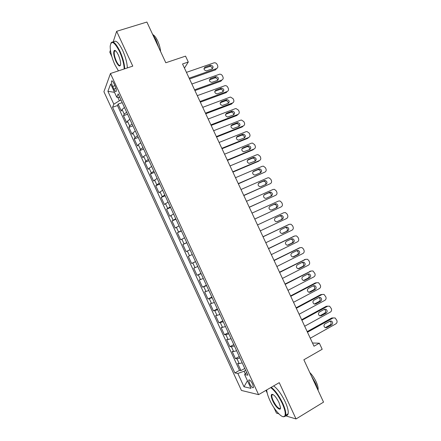 <?xml version="1.0" encoding="UTF-8"?>
<svg xmlns="http://www.w3.org/2000/svg" width="441" height="441" viewBox="0 0 441 441"><rect width="100%" height="100%" fill="white"/><g stroke="black" fill="none" stroke-linecap="round" stroke-linejoin="round"><path stroke-width="0.66" d="M272.841 394.436L272.169 394.579L271.854 395.175L272.979 394.519M252.649 384.172C250.753 380.605 249.452 379.299 248.735 380.241L249.595 383.538C251.475 387.093 252.781 388.4 253.509 387.463L252.649 384.172M265.962 390.362L267.196 393.041M273.96 407.688L276.457 413.096L278.784 413.796M103.916 91.728L241.431 390.445L258.58 394.64L110.459 73.509L103.916 91.728M110.437 50.153L109.776 52.154L111.882 56.713M118.386 70.792L114.825 64.595C111.755 57.633 110.211 51.509 110.195 46.211C111.231 39.911 114.351 41.702 119.561 51.575C122.411 58.008 123.96 63.807 124.208 68.961M285.531 415.808L296.038 418.95L323.545 402.131L303.86 359.779L322.184 349.266L319.35 343.186L312.504 343.01M110.459 73.509L132.769 66.128L116.65 31.305L113.117 42.027M116.65 31.305L146.886 22.05L165.805 62.76L185.54 56.134L188.285 62.021L182.535 63.973L313.998 346.224L319.35 343.186M124.45 107.499L122.069 109.473L121.33 111.038L118.122 104.07L122.212 102.637M126.622 112.201L124.224 114.153L123.474 115.691L127.554 114.225M123.474 115.691L126.694 122.67L127.466 121.176L129.875 119.263M135.31 131.043L132.868 132.901L132.057 134.312L128.838 127.322L132.906 125.828M140.751 142.84L138.281 144.642L137.432 145.971L134.207 138.976L138.265 137.449M146.197 154.653L143.7 156.401L142.812 157.646L139.582 150.64L143.628 149.08M151.654 166.483L149.124 168.175L148.198 169.338L144.968 162.321L149.003 160.733M157.117 178.329L153.595 181.047L150.359 174.019L154.383 172.403M162.586 190.192L158.997 192.772L155.756 185.733L159.769 184.084M168.065 202.066L164.41 204.508L161.163 197.463L165.166 195.782M173.55 213.962L169.829 216.266L166.577 209.21L170.568 207.502M179.04 225.875L175.253 228.041L171.996 220.974L175.976 219.232M184.542 237.804L180.689 239.827L177.425 232.754L181.394 230.979M190.049 249.749L186.124 251.635L182.861 244.546L186.819 242.743M192.259 254.534L188.307 256.359L191.576 263.453L195.517 261.601M197.777 266.502L193.753 268.189L197.028 275.289L200.958 273.403M203.301 278.486L199.216 280.029L202.491 287.146L206.41 285.228M208.836 290.492L204.679 291.892L207.965 299.015L211.873 297.069M214.381 302.509L210.153 303.766L213.444 310.899L217.336 308.921M219.932 314.543L215.632 315.662L218.929 322.806L222.815 320.794M225.489 326.599L221.123 327.569L224.419 334.725L228.295 332.679M231.056 338.666L228.113 339.526L226.619 339.498L229.921 346.659L233.785 344.586M236.63 350.755L233.653 351.554L232.126 351.438L235.428 358.61L239.281 356.504M112.664 86.436L113.894 89.099C115.029 91.375 115.823 92.097 116.275 91.259C116.479 90.063 116.093 88.316 115.112 86.028L113.866 83.332C112.731 81.067 111.942 80.35 111.501 81.177C111.292 82.39 111.678 84.143 112.664 86.436L114.941 85.664M246.651 372.485L244.628 374.607L247.886 375.17L118.182 93.9L116.771 97.246L119.787 97.384M244.628 374.607L250.957 388.339L243.994 386.768L237.853 373.444L234.871 372.932L112.549 107.268L113.839 104.203L107.902 91.309L110.652 83.972L116.771 97.246M118.122 104.07L117.477 105.537L239.502 370.357L240.946 370.583L244.788 368.444M242.208 362.86L239.209 363.599L237.638 363.401L240.946 370.583M239.976 358.015L236.982 358.776L235.428 358.61M234.397 345.915L231.437 346.742L229.921 346.659M228.829 333.837L225.897 334.719L224.419 334.725M223.267 321.776L218.929 322.806M217.711 309.731L213.444 310.899M212.165 297.697L207.965 299.015M206.625 285.685L202.491 287.146M201.09 273.69L197.028 275.289M195.567 261.711L191.576 263.453M182.861 244.546L186.747 242.583M177.425 232.754L181.24 230.649M171.996 220.974L175.744 218.725M166.577 209.21L170.259 206.823M161.163 197.463L164.774 194.939M155.756 185.733L159.3 183.07M150.359 174.019L151.296 172.889L153.837 171.218M144.968 162.321L145.866 161.108L148.38 159.383M139.582 150.64L140.447 149.345L142.928 147.564M134.207 138.976L135.034 137.598L137.487 135.756M128.838 127.322L129.626 125.867L132.046 123.971M117.797 97.29L119.384 100.735L113.839 104.203M121.066 100.151L119.384 100.735M296.038 418.95L279.247 382.661L258.58 394.64M184.459 68.101L188.285 62.021M248.878 379.916L249.204 379.977M245.67 370.357L244.094 371.234L245.317 373.891M117.477 105.537L112.549 107.268M239.502 370.357L234.871 372.932M237.853 373.444L244.094 371.234M114.506 92.329L107.902 91.309M243.994 386.768L247.451 380.737M186.444 72.357L214.144 62.793C215.429 62.661 216.41 63.195 217.077 64.403L217.611 65.544C218.13 66.971 217.76 67.986 216.503 68.592L189.15 78.173M189.525 78.978L215.566 69.838L216.503 68.592M210.368 65.274L210.633 65.202C213.279 65.88 213.764 67.126 212.082 68.939L206.487 70.863C203.847 70.152 203.378 68.901 205.076 67.109L210.368 65.274L209.723 66.47C211.327 66.481 212.165 67.28 212.237 68.873M203.985 68.454L209.458 66.536M110.823 43.257C112.687 40.192 115.74 42.871 119.985 51.294C122.835 57.705 124.417 63.537 124.731 68.785M118.331 54.949C119.869 58.433 120.641 61.481 120.652 64.088C120.112 67.286 118.552 66.404 115.966 61.453C113.629 55.72 113.094 52.044 114.373 50.406C115.437 50.18 116.755 51.691 118.331 54.949M115.47 50.704L114.864 50.676L114.384 51.272C113.872 53.559 114.539 56.861 116.38 61.183C118.171 64.816 119.55 66.15 120.509 65.169M152.283 33.665L155.96 39.811L158.815 47.727M153.121 34.778C154.648 35.699 156.169 37.75 157.685 40.941C159.328 44.574 160.298 48.124 160.612 51.586M113.541 42.226C115.498 39.492 118.535 42.226 122.659 50.439C125.503 56.839 127.074 62.666 127.366 67.914M266.728 389.916L266.755 390.406C266.992 393.019 267.996 396.266 269.771 400.158C274.065 409.728 282.146 418.796 284.495 416.359C285.983 414.529 285.222 410.185 282.207 403.333C278.492 395.742 274.655 390.505 270.691 387.617M271.232 387.303C275.234 390.401 279.054 395.687 282.703 403.173C285.145 408.603 286.148 412.616 285.713 415.218L285.035 416.525L282.846 416.629M278.982 402.512L280.487 407.33C281.038 411.922 275.597 407.308 272.77 400.924C271.265 397.517 270.884 395.351 271.634 394.414C273.53 394.05 275.978 396.751 278.982 402.512M271.854 395.175C271.645 396.387 272.108 398.256 273.244 400.77C276.496 406.883 278.916 409.309 280.498 408.057M311.429 376.057L315.734 383.521L318.231 390.698M309.803 372.562C312.234 374.949 314.345 378.009 316.131 381.741C317.729 385.274 318.38 388.025 318.077 389.998M273.668 385.897C277.687 388.968 281.518 394.243 285.156 401.712C287.598 407.131 288.59 411.139 288.138 413.752C287.808 415.146 286.986 415.67 285.685 415.328M191.863 83.999L219.601 74.204C220.847 74.121 221.784 74.661 222.418 75.819L222.953 76.96C223.471 78.393 223.102 79.413 221.851 80.025L194.58 89.826M194.922 90.565L220.891 81.221L221.851 80.025M215.726 76.734L216.084 76.646C218.659 77.39 219.111 78.641 217.441 80.405L211.768 82.39C209.199 81.618 208.764 80.356 210.451 78.608L215.726 76.734L214.789 77.947L215.147 77.859C216.751 77.941 217.556 78.774 217.551 80.361M209.376 79.887L214.789 77.947M197.292 95.653L225.07 85.631C226.266 85.598 227.165 86.138 227.765 87.252L228.3 88.393C228.824 89.832 228.455 90.857 227.209 91.48L200.01 101.491M200.324 102.163L226.222 92.621L227.209 91.48M221.09 88.211L221.542 88.112C224.045 88.911 224.463 90.168 222.804 91.888L217.055 93.922C214.563 93.095 214.155 91.833 215.825 90.129L221.09 88.211L220.131 89.369L220.577 89.269C222.181 89.418 222.948 90.284 222.87 91.866M214.773 91.331L220.131 89.369M202.733 107.328L229.888 97.213L230.538 97.081L233.124 98.701L233.658 99.842C234.177 101.281 233.813 102.318 232.567 102.951L205.451 113.172M205.738 113.784L231.558 104.037L232.567 102.951M226.459 99.705L227.005 99.594C229.43 100.443 229.827 101.711 228.179 103.387L222.347 105.471C219.932 104.589 219.557 103.321 221.217 101.662L226.459 99.705L225.472 100.813L226.013 100.702C227.611 100.917 228.339 101.81 228.19 103.381M220.186 102.786L225.472 100.813M208.174 119.02L235.251 108.69L236.012 108.547L238.487 110.162L239.022 111.308C239.54 112.753 239.182 113.795 237.942 114.434L210.903 124.869M211.156 125.415L236.905 115.47L237.942 114.434M231.839 111.215L232.468 111.099C234.827 111.997 235.191 113.265 233.559 114.903L227.655 117.03C225.318 116.104 224.965 114.831 226.608 113.216L231.839 111.215L230.825 112.268L231.453 112.152C233.052 112.433 233.736 113.354 233.515 114.919M225.61 114.263L230.825 112.268M213.626 130.723L240.626 120.184L241.492 120.035L243.856 121.639L244.391 122.791C244.915 124.235 244.557 125.283 243.316 125.939L216.355 136.583M216.581 137.063L242.252 126.92L243.316 125.939M237.225 122.741L237.942 122.62C240.224 123.563 240.565 124.831 238.95 126.429L232.969 128.607C230.704 127.631 230.384 126.358 232.01 124.781L237.225 122.741L236.189 123.739L236.9 123.618C238.493 123.965 239.138 124.919 238.84 126.473M231.051 125.751L236.189 123.739M219.089 142.449L246.012 131.694L246.977 131.545L249.231 133.138L249.771 134.285C250.295 135.734 249.937 136.787 248.702 137.454L221.823 148.314M222.016 148.733L247.616 138.38L248.702 137.454M242.616 134.279L243.415 134.158C245.631 135.144 245.94 136.412 244.347 137.978L238.3 140.188C236.106 139.18 235.814 137.901 237.418 136.363L242.616 134.279L241.558 135.227L242.352 135.106C243.939 135.519 244.546 136.501 244.171 138.05M236.497 137.25L241.558 135.227M224.557 154.185L251.398 143.215L252.461 143.066L254.617 144.642L255.152 145.795C255.681 147.244 255.328 148.308 254.099 148.981L227.291 160.061M227.457 160.414L252.98 149.857L254.099 148.981M248.018 145.839L248.895 145.717C251.045 146.737 251.326 148.011 249.749 149.538L243.636 151.787C241.514 150.739 241.249 149.466 242.837 147.961L248.018 145.839L246.932 146.726L247.803 146.61C249.391 147.09 249.953 148.104 249.496 149.642M241.966 148.76L246.932 146.726M230.031 165.937L256.794 154.758L257.952 154.609L260.008 156.169L260.548 157.321C261.072 158.777 260.725 159.846 259.495 160.53L232.771 171.819M232.903 172.111L258.354 161.351L259.495 160.53M253.426 157.409L254.38 157.294C256.458 158.347 256.717 159.62 255.157 161.114L248.989 163.402C246.932 162.321 246.69 161.048 248.255 159.57L253.426 157.409L252.313 158.247L253.261 158.132C254.848 158.683 255.372 159.725 254.821 161.257M247.445 160.281L252.313 158.247M235.511 177.706L262.197 166.312L263.442 166.169L265.405 167.712L265.945 168.864C266.474 170.32 266.127 171.395 264.903 172.095L238.256 183.599M238.361 183.825L264.903 172.095M258.845 168.997L259.865 168.886C261.882 169.967 262.119 171.24 260.576 172.707L255.427 174.928L254.352 175.027C252.357 173.919 252.136 172.646 253.691 171.202L258.845 168.997L257.704 169.779L258.718 169.669C260.317 170.298 260.791 171.373 260.135 172.894M252.947 171.814L257.704 169.779M241.001 189.498L267.61 177.883L268.938 177.751L270.813 179.267L271.353 180.424C271.882 181.885 271.535 182.965 270.316 183.671L243.752 195.396M243.823 195.55L270.316 183.671M264.264 180.601L265.355 180.496C267.312 181.604 267.527 182.877 266 184.316L260.868 186.576L259.721 186.67C257.798 185.54 257.594 184.266 259.126 182.844L264.264 180.601L263.095 181.328L264.181 181.223C265.796 181.94 266.215 183.048 265.443 184.564M258.47 183.351L263.095 181.328M246.497 201.3L273.029 189.47L274.434 189.343L276.226 190.843L276.766 192C277.295 193.461 276.954 194.547 275.741 195.269L249.253 207.209M249.292 207.298L275.741 195.269M269.699 192.215L270.851 192.122C272.747 193.252 272.94 194.525 271.435 195.942L266.314 198.241L265.107 198.329C263.238 197.171 263.062 195.898 264.572 194.509L269.699 192.215L268.503 192.893L269.649 192.8C271.292 193.61 271.65 194.768 270.724 196.256M264.032 194.894L268.503 192.893M252.004 213.119L278.453 201.068L279.936 200.958L281.645 202.43L282.19 203.588C282.72 205.054 282.378 206.151 281.171 206.879L254.76 219.034M254.771 219.061L281.171 206.879M275.134 203.852L276.347 203.764C278.188 204.916 278.365 206.184 276.876 207.579L271.772 209.922L270.504 209.999C268.69 208.825 268.53 207.557 270.024 206.184L275.134 203.852L273.911 204.475L275.118 204.387C276.821 205.346 277.091 206.553 275.939 208.009M269.649 206.421L273.911 204.475M257.516 224.954L283.888 212.689L285.437 212.584L287.074 214.034L287.615 215.191C288.149 216.658 287.813 217.766 286.606 218.504L260.278 230.88M283.888 212.689L257.516 224.949M280.581 215.506L281.849 215.429C283.635 216.592 283.795 217.865 282.323 219.238L277.235 221.625L275.912 221.691C274.153 220.5 274.01 219.227 275.487 217.876L280.581 215.506M279.533 215.991L280.597 215.991C282.372 217.154 282.532 218.416 281.066 219.783L276.898 221.74M263.04 236.806L289.329 224.32L290.944 224.232L292.51 225.654L293.056 226.817C293.585 228.284 293.254 229.397 292.052 230.147L265.802 242.737M288.26 224.756L263.001 236.734M286.033 227.17L287.35 227.104C289.087 228.284 289.23 229.552 287.78 230.908L282.709 233.339L281.33 233.394C279.622 232.186 279.5 230.919 280.956 229.585L286.033 227.17M285.272 227.528L286.071 227.611C287.802 228.791 287.94 230.053 286.496 231.398L282.119 233.498M268.563 248.674L294.775 235.974L296.451 235.891L297.951 237.286L298.496 238.454C299.031 239.926 298.7 241.04 297.499 241.8L271.331 254.617M293.888 236.288L268.503 248.537M291.49 238.851L292.863 238.796C294.549 239.992 294.676 241.26 293.243 242.594L288.182 245.064L286.76 245.113C285.101 243.895 284.991 242.627 286.43 241.31L291.49 238.851M290.9 239.138L291.556 239.254C293.232 240.444 293.359 241.701 291.931 243.035L287.416 245.24M274.104 260.559L300.227 247.638L301.964 247.566L303.402 248.939L303.948 250.102C304.483 251.579 304.158 252.704 302.961 253.476L276.871 266.507M299.522 247.853L274.004 260.355M296.958 250.549L298.375 250.505C300.018 251.712 300.128 252.98 298.711 254.297L293.667 256.811L292.201 256.849C290.586 255.615 290.492 254.352 291.914 253.051L296.958 250.549M296.495 250.78L297.041 250.901C298.673 252.109 298.783 253.366 297.372 254.683L292.752 256.987M279.644 272.461L305.69 259.319L307.482 259.264L308.86 260.603L309.406 261.772C309.946 263.249 309.615 264.385 308.424 265.162L282.416 278.42M305.166 259.457L279.517 272.191M302.432 262.268L303.893 262.23C305.492 263.448 305.585 264.71 304.191 266.017L299.163 268.575L297.647 268.602C296.082 267.356 295.999 266.094 297.405 264.809L302.432 262.268M302.074 262.45L302.532 262.571C304.125 263.79 304.218 265.047 302.824 266.347L298.122 268.74M285.195 284.379L311.164 271.017L313 270.972L314.874 273.459C315.409 274.941 315.089 276.077 313.898 276.871L287.973 290.343M310.817 271.094L285.035 284.043M307.917 273.999L309.417 273.966C310.971 275.195 311.054 276.457 309.676 277.753L304.665 280.355L303.11 280.371C301.583 279.12 301.517 277.858 302.901 276.584L307.917 273.999M307.647 274.137L308.027 274.258C309.576 275.482 309.659 276.739 308.281 278.028L303.507 280.504M290.751 296.313L316.638 282.731L318.529 282.698L320.348 285.156C320.888 286.644 320.563 287.786 319.383 288.59L293.535 302.289M316.467 282.758L315.221 282.979L290.564 295.911M313.408 285.746L314.946 285.724C316.462 286.964 316.533 288.221 315.166 289.505L310.172 292.146L308.584 292.151C307.096 290.895 307.035 289.632 308.408 288.37L313.408 285.746M313.215 285.845L313.529 285.961C315.039 287.19 315.111 288.447 313.749 289.72L308.909 292.278M296.319 308.265L322.123 294.456L324.058 294.434L325.827 296.876C326.368 298.364 326.048 299.516 324.868 300.327L299.108 314.251M320.679 294.654L322.123 294.456L320.679 294.654L296.098 307.796M318.904 297.504L320.475 297.493C321.952 298.739 322.018 300.001 320.668 301.275L315.684 303.959L314.064 303.954C312.614 302.691 312.564 301.429 313.92 300.178L318.904 297.504M318.782 297.57L319.036 297.675C320.508 298.915 320.568 300.167 319.223 301.435L314.334 304.07M301.892 320.238L327.619 306.203L329.592 306.192L331.312 308.606C331.858 310.1 331.544 311.258 330.37 312.085L304.687 326.224M327.691 306.164L326.142 306.341L301.644 319.697M324.411 309.284L326.015 309.284C327.459 310.536 327.509 311.793 326.175 313.06L321.208 315.784L319.554 315.773C318.137 314.505 318.099 313.242 319.444 312.002L324.411 309.284M324.35 309.317L324.543 309.406C325.982 310.651 326.031 311.903 324.703 313.165L319.769 315.872L321.208 315.784M307.476 332.222L333.12 317.967L335.127 317.961L336.808 320.353C337.354 321.847 337.04 323.016 335.871 323.854L310.271 338.219M333.264 317.895L331.615 318.049L307.195 331.61M329.923 321.081L331.555 321.087C332.966 322.343 333.01 323.6 331.687 324.857L326.742 327.63L325.056 327.608C323.672 326.334 323.644 325.078 324.973 323.837L330.061 321.153C331.467 322.404 331.505 323.655 330.188 324.907L325.215 327.691M124.224 114.153L122.069 109.473M239.209 363.599L236.982 358.776M233.653 351.554L231.437 346.742M228.113 339.526L225.897 334.719M222.573 327.514L220.362 322.713M217.044 315.519L214.839 310.729M211.526 303.546L209.321 298.755M206.013 291.584L203.808 286.804M200.506 279.638L198.307 274.864M195.01 267.709L192.811 262.946M189.52 255.802L187.326 251.039M184.035 243.906L181.846 239.154M178.561 232.027L176.372 227.28M173.093 220.169L170.91 215.429M167.635 208.323L165.452 203.588M162.178 196.493L160 191.769M156.737 184.68L154.559 179.961M151.296 172.889L149.124 168.175M145.866 161.108L143.7 156.401M140.447 149.345L138.281 144.642M135.034 137.598L132.868 132.901M129.626 125.867L127.466 121.176M115.977 88.393L113.894 89.099M205.076 67.109L204.189 68.366M210.451 78.608L209.536 79.815M215.825 90.129L214.888 91.281M221.217 101.662L220.252 102.764M226.608 113.216L225.621 114.258M232.01 124.781L231.073 125.696M237.418 136.363L236.552 137.14M242.837 147.961L242.054 148.6M248.255 159.57L247.583 160.083M253.691 171.202L253.128 171.588M259.126 182.844L258.702 183.114M264.572 194.509L264.286 194.668M282.323 219.238L281.066 219.783M288.039 224.844L289.329 224.32M287.78 230.908L286.496 231.398M293.463 236.442L294.775 235.974M293.243 242.594L291.931 243.035M288.182 245.064L287.752 245.213M298.888 248.051L300.227 247.638M298.711 254.297L297.372 254.683M293.667 256.811L293.061 256.987M304.329 259.677L305.69 259.319M304.191 266.017L302.824 266.347M299.163 268.575L298.381 268.762M309.769 271.32L311.164 271.017M309.676 277.753L308.281 278.028M304.665 280.355L303.706 280.537M315.221 282.979L316.638 282.731M315.166 289.505L313.749 289.72M310.172 292.146L309.053 292.311M320.668 301.275L319.223 301.435M315.684 303.959L314.405 304.092M326.142 306.341L327.619 306.203M326.175 313.06L324.703 313.165M331.615 318.049L333.12 317.967M331.687 324.857L330.188 324.907M326.742 327.63L325.26 327.669M249.408 379.861L248.735 380.241M112.234 80.935L111.501 81.177M210.633 65.202L209.723 66.47M114.384 51.272L115.669 50.864M114.864 50.676L114.373 50.406M288.138 413.752L285.713 415.218M272.169 394.579L271.634 394.414M284.495 416.359L285.035 416.525M216.084 76.646L215.147 77.859M221.542 88.112L220.577 89.269M227.005 99.594L226.013 100.702M232.468 111.099L231.453 112.152M237.942 122.62L236.9 123.618M243.415 134.158L242.352 135.106M248.895 145.717L247.803 146.61M254.38 157.294L253.261 158.132M259.865 168.886L258.718 169.669M265.355 180.496L264.181 181.223M270.851 192.122L269.649 192.8M276.347 203.764L275.118 204.387M281.849 215.429L280.597 215.991M287.35 227.104L286.071 227.611M292.863 238.796L291.556 239.254M298.375 250.505L297.041 250.901M303.893 262.23L302.532 262.571M309.417 273.966L308.027 274.258M314.946 285.724L313.529 285.961M320.475 297.493L319.036 297.675M326.015 309.284L324.543 309.406M331.555 321.087L330.061 321.153"/></g></svg>
